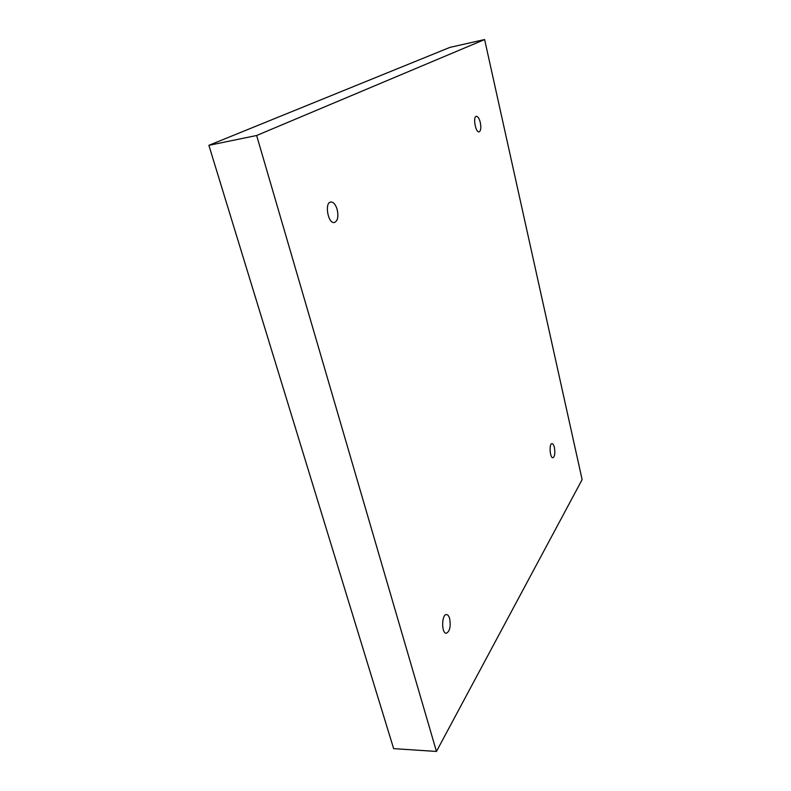 <?xml version="1.0" encoding="UTF-8"?>
<svg xmlns="http://www.w3.org/2000/svg" width="791" height="791" viewBox="0 0 791 791"><rect width="100%" height="100%" fill="white"/><g stroke="black" fill="none" stroke-linecap="round" stroke-linejoin="round"><path stroke-width="1.19" d="M582.127 479.613L436.454 751.45L256.64 135.498L484.616 39.55L582.127 479.613M256.64 135.498L208.873 145.326L393.641 748.632L436.454 751.45M449.664 618.641C450.919 626.571 449.802 631.445 446.292 633.265C441.309 633.65 441.556 614.024 446.51 614.567C447.854 614.676 448.902 616.031 449.664 618.641M554.392 447.538C555.282 453.164 554.788 456.575 552.909 457.752C549.874 458.266 548.924 443.474 551.989 443.652C552.978 443.721 553.779 445.017 554.392 447.538M480.305 122.536C481.264 127.756 480.859 130.871 479.109 131.86C475.609 132.947 472.682 116.623 476.33 116.307C477.922 116.366 479.247 118.432 480.305 122.536M337.174 209.496C338.657 216.655 337.727 220.996 334.395 222.518C328.067 224.1 324.241 202.565 330.767 201.992C333.456 201.942 335.592 204.444 337.174 209.496M208.873 145.326L449.931 47.381L484.616 39.55"/></g></svg>
